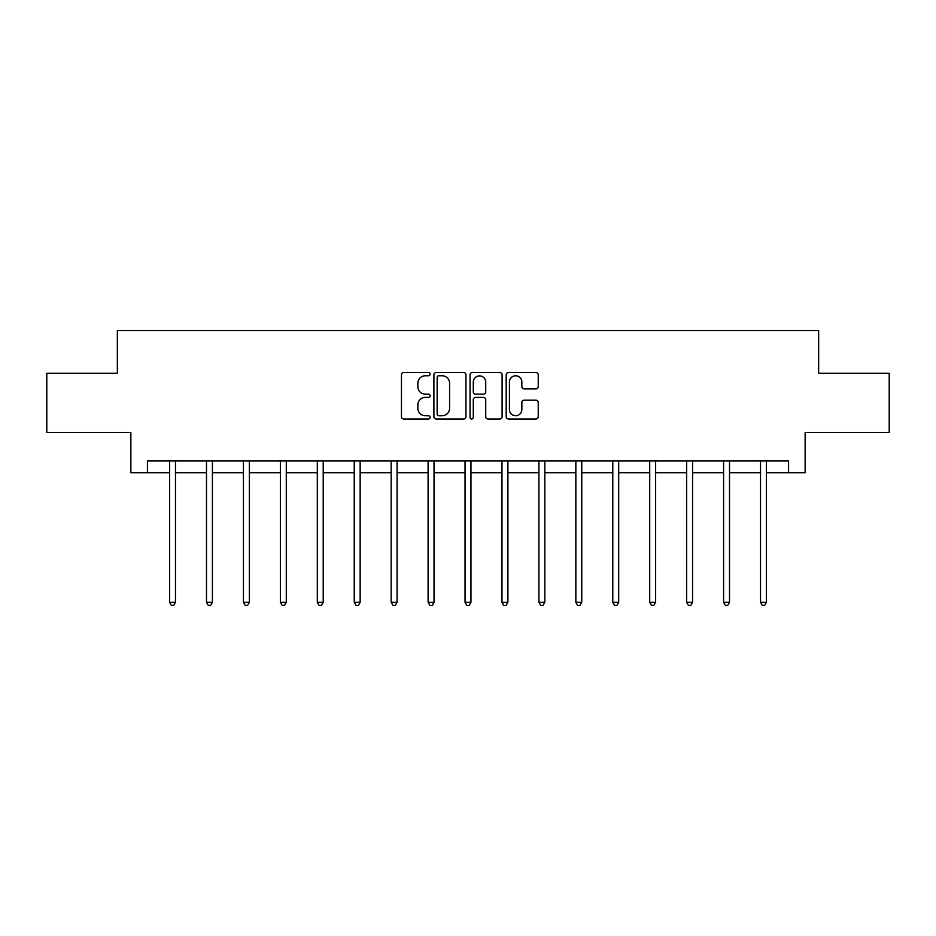 <?xml version="1.0" encoding="UTF-8"?>
<svg xmlns="http://www.w3.org/2000/svg" width="936" height="936" viewBox="0 0 936 936"><rect width="100%" height="100%" fill="white"/><g stroke="black" fill="none" stroke-linecap="round" stroke-linejoin="round"><path stroke-width="1.4" d="M430.115 374.154A1.626 1.626 0 0 0 428.489 372.528L403.802 372.528A2.328 2.328 0 0 0 401.474 374.845L401.474 416.684A2.328 2.328 0 0 0 403.802 419L428.489 419A1.626 1.626 0 0 0 430.115 417.374A1.626 1.626 0 0 0 428.489 415.748L425.295 415.748A7.441 7.441 0 0 1 417.865 408.318L417.865 404.832A7.441 7.441 0 0 1 425.295 397.39L428.489 397.39A1.626 1.626 0 0 0 430.115 395.764A1.626 1.626 0 0 0 428.489 394.138L425.295 394.138A7.441 7.441 0 0 1 417.865 386.697L417.865 383.21A7.441 7.441 0 0 1 425.295 375.781L428.489 375.781A1.626 1.626 0 0 0 430.115 374.154M535.918 388.908A2.328 2.328 0 0 0 538.247 386.58L538.247 374.845A2.328 2.328 0 0 0 535.918 372.528L508.494 372.528A2.328 2.328 0 0 0 506.177 374.845L506.177 416.684A2.328 2.328 0 0 0 508.494 419L535.918 419A2.328 2.328 0 0 0 538.247 416.684L538.247 402.503A2.328 2.328 0 0 0 535.918 400.175L524.183 400.175A2.328 2.328 0 0 0 521.855 402.503L521.855 409.535A6.213 6.213 0 0 1 515.642 415.748A6.213 6.213 0 0 1 509.43 409.535L509.43 381.993A6.213 6.213 0 0 1 515.642 375.781A6.213 6.213 0 0 1 521.855 381.993L521.855 386.58A2.328 2.328 0 0 0 524.183 388.908L535.918 388.908M147.42 472.715L147.42 460.875L788.58 460.875L788.58 472.715L805.147 472.715L805.147 432.467L889.2 432.467L889.2 373.277L818.649 373.277L818.649 330.654L117.351 330.654L117.351 373.277L46.8 373.277L46.8 432.467L130.853 432.467L130.853 472.715L169.556 472.715M465.964 374.845A2.328 2.328 0 0 0 463.648 372.528L436.223 372.528A2.328 2.328 0 0 0 433.894 374.845L433.894 416.684A2.328 2.328 0 0 0 436.223 419L463.648 419A2.328 2.328 0 0 0 465.964 416.684L465.964 374.845M472.352 372.528L499.777 372.528A2.328 2.328 0 0 1 502.105 374.845L502.105 416.684A2.328 2.328 0 0 1 499.777 419L488.042 419A2.328 2.328 0 0 1 485.725 416.684L485.725 399.719A2.328 2.328 0 0 0 483.397 397.39L475.617 397.39A2.328 2.328 0 0 0 473.288 399.719L473.288 417.374A1.626 1.626 0 0 1 471.662 419A1.626 1.626 0 0 1 470.036 417.374L470.036 374.845A2.328 2.328 0 0 1 472.352 372.528M175.477 472.715L206.493 472.715M212.413 472.715L243.43 472.715M249.35 472.715L280.367 472.715M286.287 472.715L317.304 472.715M323.224 472.715L354.241 472.715M360.149 472.715L391.166 472.715M397.086 472.715L428.103 472.715M434.023 472.715L465.04 472.715M470.96 472.715L501.977 472.715M507.897 472.715L538.914 472.715M544.834 472.715L575.851 472.715M581.759 472.715L612.776 472.715M618.696 472.715L649.713 472.715M655.633 472.715L686.65 472.715M692.57 472.715L723.587 472.715M729.507 472.715L760.523 472.715M766.444 472.715L788.58 472.715M438.773 375.781A1.626 1.626 0 0 0 437.147 377.407L437.147 414.121A1.626 1.626 0 0 0 438.773 415.748L442.143 415.748A7.441 7.441 0 0 0 449.584 408.318L449.584 383.21A7.441 7.441 0 0 0 442.143 375.781L438.773 375.781M485.725 382.11A6.213 6.213 0 0 0 479.501 375.898A6.213 6.213 0 0 0 473.288 382.11L473.288 391.81A2.328 2.328 0 0 0 475.617 394.138L483.397 394.138A2.328 2.328 0 0 0 485.725 391.81L485.725 382.11M175.792 460.875L175.652 461.226A2.363 2.363 0 0 0 175.477 462.103L175.477 602.269L169.556 602.269L169.556 462.103A2.363 2.363 0 0 0 169.393 461.226L169.252 460.875M175.477 602.269L173.71 605.346L171.335 605.346L169.556 602.269M212.729 460.875L212.589 461.226A2.363 2.363 0 0 0 212.413 462.103L212.413 602.269L206.493 602.269L206.493 462.103A2.363 2.363 0 0 0 206.329 461.226L206.189 460.875M212.413 602.269L210.635 605.346L208.272 605.346L206.493 602.269M249.666 460.875L249.526 461.226A2.363 2.363 0 0 0 249.35 462.103L249.35 602.269L243.43 602.269L243.43 462.103A2.363 2.363 0 0 0 243.255 461.226L243.114 460.875M249.35 602.269L247.572 605.346L245.209 605.346L243.43 602.269M286.591 460.875L286.451 461.226A2.363 2.363 0 0 0 286.287 462.103L286.287 602.269L280.367 602.269L280.367 462.103A2.363 2.363 0 0 0 280.192 461.226L280.051 460.875M286.287 602.269L284.509 605.346L282.145 605.346L280.367 602.269M323.528 460.875L323.388 461.226A2.363 2.363 0 0 0 323.224 462.103L323.224 602.269L317.304 602.269L317.304 462.103A2.363 2.363 0 0 0 317.128 461.226L316.988 460.875M323.224 602.269L321.446 605.346L319.082 605.346L317.304 602.269M360.465 460.875L360.325 461.226A2.363 2.363 0 0 0 360.149 462.103L360.149 602.269L354.241 602.269L354.241 462.103A2.363 2.363 0 0 0 354.065 461.226L353.925 460.875M360.149 602.269L358.383 605.346L356.008 605.346L354.241 602.269M397.402 460.875L397.262 461.226A2.363 2.363 0 0 0 397.086 462.103L397.086 602.269L391.166 602.269L391.166 462.103A2.363 2.363 0 0 0 391.002 461.226L390.862 460.875M397.086 602.269L395.32 605.346L392.945 605.346L391.166 602.269M434.339 460.875L434.199 461.226A2.363 2.363 0 0 0 434.023 462.103L434.023 602.269L428.103 602.269L428.103 462.103A2.363 2.363 0 0 0 427.939 461.226L427.799 460.875M434.023 602.269L432.245 605.346L429.881 605.346L428.103 602.269M471.276 460.875L471.136 461.226A2.363 2.363 0 0 0 470.96 462.103L470.96 602.269L465.04 602.269L465.04 462.103A2.363 2.363 0 0 0 464.864 461.226L464.724 460.875M470.96 602.269L469.182 605.346L466.818 605.346L465.04 602.269M508.201 460.875L508.061 461.226A2.363 2.363 0 0 0 507.897 462.103L507.897 602.269L501.977 602.269L501.977 462.103A2.363 2.363 0 0 0 501.801 461.226L501.661 460.875M507.897 602.269L506.119 605.346L503.755 605.346L501.977 602.269M545.138 460.875L544.998 461.226A2.363 2.363 0 0 0 544.834 462.103L544.834 602.269L538.914 602.269L538.914 462.103A2.363 2.363 0 0 0 538.738 461.226L538.598 460.875M544.834 602.269L543.055 605.346L540.68 605.346L538.914 602.269M582.075 460.875L581.935 461.226A2.363 2.363 0 0 0 581.759 462.103L581.759 602.269L575.851 602.269L575.851 462.103A2.363 2.363 0 0 0 575.675 461.226L575.535 460.875M581.759 602.269L579.992 605.346L577.617 605.346L575.851 602.269M619.012 460.875L618.871 461.226A2.363 2.363 0 0 0 618.696 462.103L618.696 602.269L612.776 602.269L612.776 462.103A2.363 2.363 0 0 0 612.612 461.226L612.472 460.875M618.696 602.269L616.918 605.346L614.554 605.346L612.776 602.269M655.949 460.875L655.808 461.226A2.363 2.363 0 0 0 655.633 462.103L655.633 602.269L649.713 602.269L649.713 462.103A2.363 2.363 0 0 0 649.549 461.226L649.408 460.875M655.633 602.269L653.855 605.346L651.491 605.346L649.713 602.269M692.886 460.875L692.745 461.226A2.363 2.363 0 0 0 692.57 462.103L692.57 602.269L686.65 602.269L686.65 462.103A2.363 2.363 0 0 0 686.474 461.226L686.334 460.875M692.57 602.269L690.791 605.346L688.428 605.346L686.65 602.269M729.811 460.875L729.67 461.226A2.363 2.363 0 0 0 729.507 462.103L729.507 602.269L723.587 602.269L723.587 462.103A2.363 2.363 0 0 0 723.411 461.226L723.271 460.875M729.507 602.269L727.728 605.346L725.365 605.346L723.587 602.269M766.748 460.875L766.607 461.226A2.363 2.363 0 0 0 766.444 462.103L766.444 602.269L760.523 602.269L760.523 462.103A2.363 2.363 0 0 0 760.348 461.226L760.207 460.875M766.444 602.269L764.665 605.346L762.29 605.346L760.523 602.269"/></g></svg>

